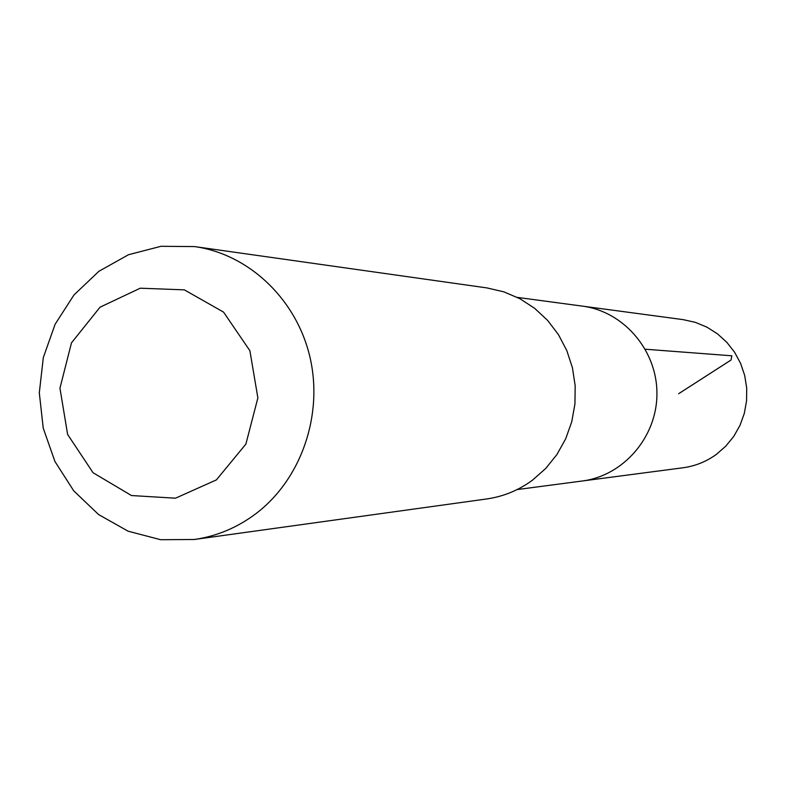 <?xml version="1.0" encoding="UTF-8"?>
<svg xmlns="http://www.w3.org/2000/svg" width="786" height="786" viewBox="0 0 786 786"><rect width="100%" height="100%" fill="white"/><g stroke="black" fill="none" stroke-linecap="round" stroke-linejoin="round"><path stroke-width="1.18" d="M517.375 297.403L582.426 306.127C623.701 311.413 657.184 350.418 656.929 393.668C657.067 436.928 623.485 475.844 582.19 481.012L683.024 467.768C695.178 466.118 706.27 461.667 716.311 454.416L725.792 446.153L733.78 436.358L740.019 425.324L744.322 413.357L746.572 400.811L746.7 388.058L744.696 375.472L740.618 363.417L734.596 352.256L726.814 342.303L717.49 333.853L706.899 327.143L695.364 322.358L683.221 319.647L582.426 306.127C623.701 311.413 657.184 350.418 656.929 393.668C657.067 436.928 623.485 475.844 582.19 481.012L517.119 489.57M194.221 539.501L486.681 498.963C503.384 496.575 518.662 490.297 532.505 480.148L545.769 468.417L556.94 454.495L565.694 438.794L571.756 421.748L574.949 403.876L575.175 385.69L572.424 367.74L566.794 350.546L558.433 334.6L547.606 320.393L534.637 308.309L519.91 298.709L503.865 291.852L486.966 287.922L194.623 246.588L161.042 246.293L128.501 254.713L98.918 271.278L73.992 294.937L55.108 324.254L43.328 357.532L39.3 392.833L43.24 428.154L54.922 461.461L73.727 490.828L98.594 514.555L128.128 531.198L160.639 539.707L194.221 539.501C216.7 536.288 237.284 527.661 255.99 513.612C301.097 479.421 323.468 415.165 309.979 357.247C296.548 299.289 248.946 254.183 194.623 246.588M216.376 479.912L245.88 444.1L257.877 397.903L249.879 350.694L223.548 312.111L184.346 289.857L140.272 288.197L100.048 307.179L71.477 342.853L59.952 388.196L67.625 434.462L93.072 472.74L131.488 495.544L175.494 498.196L216.376 479.912M678.662 393.698L731.049 360.017L731.845 355.803L645.335 349.23"/></g></svg>
